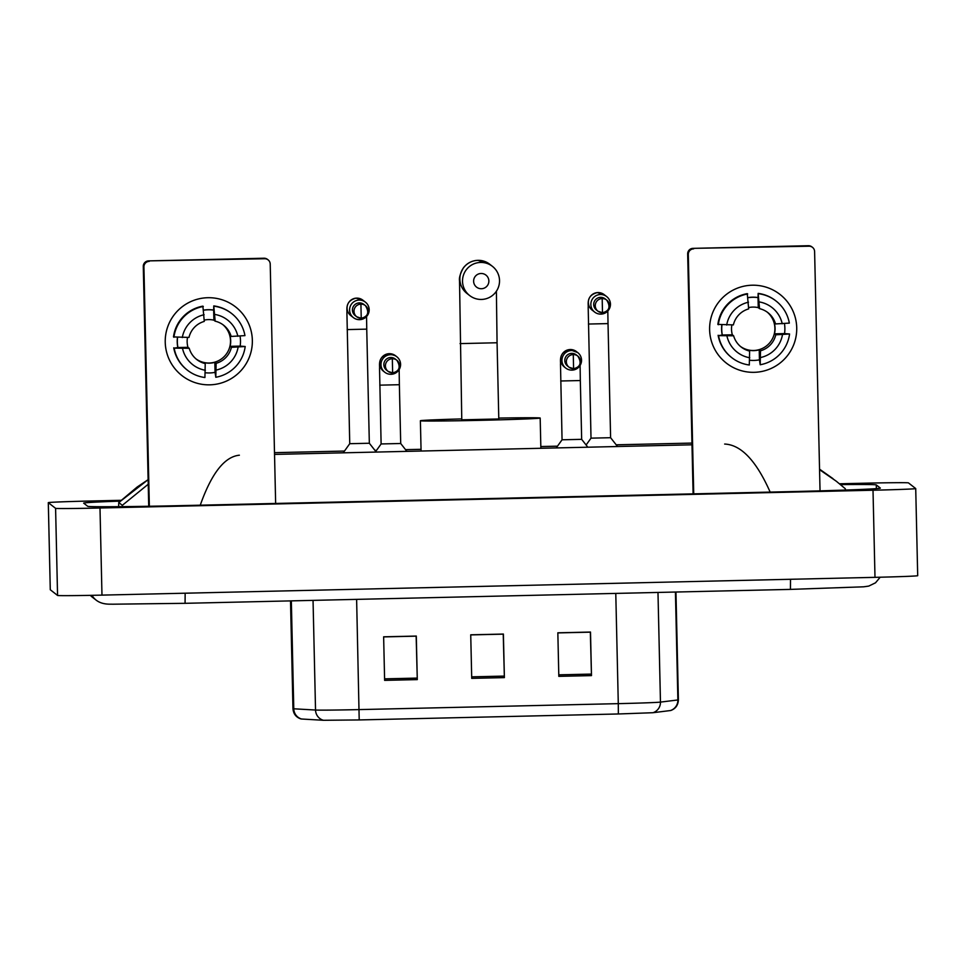 <?xml version="1.0" encoding="UTF-8"?>
<svg xmlns="http://www.w3.org/2000/svg" width="966" height="966" viewBox="0 0 966 966"><rect width="100%" height="100%" fill="white"/><g stroke="black" fill="none" stroke-linecap="round" stroke-linejoin="round"><path stroke-width="1.45" d="M615.777 593.414L618.288 703.646A43.567 0.688 -1.3 0 0 660.466 702.101L677.878 699.964A43.567 0.688 -1.3 0 0 678.398 699.843C678.12 705.204 675.572 708.766 670.742 710.505L652.956 712.715L618.361 713.971L359.207 719.936L323.465 720.286L301.09 718.982C296.127 717.388 293.423 713.946 292.964 708.682A43.567 0.688 -1.3 0 0 293.773 708.79L315.532 710.034A43.567 0.688 -1.3 0 0 359.123 709.599L618.288 703.646L618.361 713.971M558.819 676.357L557.841 632.802L590.504 632.054L591.482 675.608L558.819 676.357M384.625 680.366L383.635 636.811L416.298 636.063L417.288 679.605L384.625 680.366M471.722 678.361L470.732 634.807L503.395 634.058L504.385 677.613L471.722 678.361M590.335 632.054L591.482 675.608M503.226 634.058L504.385 677.613M383.635 636.908L416.153 636.159L417.288 679.605M470.732 634.904L503.25 634.155M557.841 632.911L590.359 632.162M48.312 502.658L50.28 589.767A43.567 0.688 178.7 0 1 50.28 589.755A43.567 0.688 178.7 0 1 50.28 589.743L57.562 595.454A43.567 0.688 178.7 0 0 101.973 595.116L874.991 577.342A43.567 0.688 178.7 0 0 917.7 575.688A43.567 0.688 178.7 0 1 917.7 575.688L915.72 488.579A43.567 0.688 178.7 0 1 915.72 488.579A43.567 0.688 178.7 0 1 873.01 490.233L99.993 508.007A43.567 0.688 178.7 0 1 55.593 508.345L48.312 502.658A43.567 0.688 178.7 0 1 48.3 502.646A43.567 0.688 178.7 0 1 91.009 500.992L121.076 500.303M839.502 483.785L864.027 483.217A43.567 0.688 178.7 0 1 908.438 482.879L915.72 488.567M120.207 501.125A93.678 1.473 -1.3 0 0 83.656 503.117A93.678 1.473 -1.3 0 0 83.68 503.153L87.725 506.305A93.678 1.473 -1.3 0 0 183.19 505.58L788.546 491.67A93.678 1.473 -1.3 0 0 880.364 488.108A93.678 1.473 -1.3 0 0 880.34 488.084L876.295 484.92A93.678 1.473 -1.3 0 0 840.505 484.606M779.973 491.863L190.423 505.423M122.585 506.631L122.32 505.315L118.77 502.537L118.601 506.667M118.721 502.549L137.22 486.985L148.124 479.655L118.77 502.537L118.613 506.667M819.554 469.681L836.278 481.213L845.262 488.687L845.528 489.871M239.375 455.203C224.631 456.676 211.663 473.147 200.457 504.638M769.914 491.549C756.137 460.625 741.055 444.795 724.657 444.046M122.32 505.315L148.221 484.244M836.532 481.418L819.542 469.15L832.958 478.617M752.188 285.212A43.567 43.555 -52 0 1 796.721 327.764A43.567 43.555 -52 0 1 754.156 372.321A43.567 43.555 -52 0 1 709.624 329.768A43.567 43.555 -52 0 1 779.985 294.425A43.567 43.555 -52 0 1 754.156 372.321A43.567 43.555 -52 0 1 711.821 315.061A43.567 43.555 -52 0 1 752.188 285.212M820.037 490.849L814.604 251.522A5.446 5.446 128 0 0 809.037 246.209L808.397 245.714A5.446 5.446 -52 0 1 811.875 246.861L812.515 247.356M693.624 248.866A5.446 5.446 128 0 0 688.299 254.432L687.671 253.937A5.446 5.446 -52 0 1 692.984 248.359L809.037 246.209M693.721 493.3L688.299 254.432M692.984 248.359L808.397 245.714M687.671 253.937L693.093 493.312M748.626 307.586A21.783 21.783 128 0 1 758.262 307.647L759.542 308.649A21.783 21.783 -52 0 1 775.541 323.936L774.261 322.934A21.783 21.783 128 0 1 774.503 333.825L775.783 334.816A21.783 21.783 -52 0 1 760.496 350.815L759.228 349.825A21.783 21.783 128 0 1 748.336 350.066L749.616 351.069L749.302 365.003A35.947 35.935 -52 0 1 718.547 335.625L733.617 335.794L732.337 334.791A21.783 21.783 128 0 1 731.878 324.938M767.233 312.127A21.783 21.783 -52 0 1 753.601 350.489A21.783 21.783 -52 0 1 740.451 346.444M748.058 297.721A31.588 31.576 -52 0 1 758.044 297.637L758.153 293.386A35.947 35.935 -52 0 1 775.638 300.692L776.06 301.03A35.947 35.935 -52 0 1 789.331 323.103L775.541 323.936M722.254 335.19A31.588 31.576 -52 0 1 721.831 324.866M748.046 297.6A31.588 31.576 -52 0 1 758.25 297.588M775.783 334.816L789.572 333.982A35.947 35.935 -52 0 1 760.194 364.75L759.445 359.835A31.588 31.576 -52 0 1 749.604 360.233M721.976 324.878A31.588 31.576 -52 0 0 722.327 335.021L718.547 335.625M789.572 333.982L784.525 333.596A31.588 31.576 -52 0 0 784.44 323.562M731.817 357.686L731.395 357.36A35.947 35.935 -52 0 1 718.124 335.287M717.871 324.395A35.947 35.935 -52 0 1 747.261 293.64L748.662 308.903A21.783 21.783 -52 0 0 733.375 324.902L717.871 324.395M718.306 324.733A35.947 35.935 -52 0 1 747.684 293.966M760.194 364.75L760.496 350.815M782.484 334.659A28.316 28.316 -52 0 1 760.653 357.517M749.761 357.77A28.316 28.316 -52 0 1 726.927 335.939M726.673 325.059A28.316 28.316 -52 0 1 748.505 302.201M749.616 351.069A21.783 21.783 -52 0 1 733.617 335.794M759.542 308.649L758.153 293.386M758.576 293.712A35.947 35.935 -52 0 1 776.06 301.03M759.397 301.947A28.316 28.316 -52 0 1 782.231 323.779M758.262 307.647L758.044 297.637M774.503 333.825L784.525 333.596M759.445 359.835L759.228 349.825M722.327 335.021L732.337 334.791M481.068 273.487A7.619 7.619 128 0 0 473.618 281.287A7.619 7.619 128 0 0 481.418 288.725A7.619 7.619 128 0 0 488.868 280.925A7.619 7.619 128 0 0 481.068 273.487M481.454 299.448A18.523 18.511 -52 0 1 463.463 275.117A18.523 18.511 -52 0 1 492.431 266.35A18.523 18.511 -52 0 1 481.454 299.448M469.633 295.536L466.952 293.435A18.523 18.511 128 0 1 477.929 260.337L489.75 264.249A18.523 18.511 128 0 0 477.929 260.337C471.903 260.603 467.073 263.114 463.402 267.848C460.275 273.535 458.983 277.87 459.526 280.84L461.772 419.824L498.794 418.966M498.77 418.085A59.904 0.942 178.7 0 1 540.163 418.024A59.904 0.942 178.7 0 1 480.875 420.319A59.904 0.942 178.7 0 1 420.403 420.778A59.904 0.942 178.7 0 1 420.391 420.753A59.904 0.942 178.7 0 1 461.748 418.918M540.163 418.024A59.904 0.942 178.7 0 1 540.175 418.036L540.863 448.272M588.415 324.045L608.025 323.598L610.609 437.707L591.011 438.153L588.185 307.309C588.596 304.326 585.843 295.548 597.302 292.601L604.185 294.642A9.805 9.805 128 0 0 588.753 299.581A9.805 9.805 128 0 0 592.122 310.098L594.621 312.054A9.805 9.805 128 0 0 610.452 304.097A9.805 9.805 128 0 0 600.429 294.521A9.805 9.805 128 0 0 594.621 312.054M602.506 312.73C609.401 311.004 610.79 306.777 606.696 300.064L605.139 298.844A7.076 7.076 128 0 0 593.704 304.592A7.076 7.076 128 0 0 596.42 310.001L597.978 311.221A7.076 7.076 128 0 0 609.063 307.876A7.076 7.076 128 0 0 602.18 298.566A7.076 7.076 128 0 0 597.978 311.221L602.506 312.73L602.18 298.566M366.742 329.14L369.338 443.249L349.74 443.696L346.915 312.863C347.325 309.881 344.572 301.09 356.031 298.156A9.805 9.805 128 0 0 350.851 315.653L353.351 317.597A9.805 9.805 128 0 0 369.181 309.651A9.805 9.805 128 0 0 359.159 300.076A9.805 9.805 128 0 0 353.351 317.597M361.236 318.273C368.131 316.546 369.519 312.332 365.426 305.618L363.868 304.399A7.076 7.076 128 0 0 352.433 310.134A7.076 7.076 128 0 0 355.15 315.556L356.72 316.776A7.076 7.076 128 0 0 367.792 313.419A7.076 7.076 128 0 0 360.91 304.121A7.076 7.076 128 0 0 356.72 316.776L361.236 318.273L360.91 304.121M560.727 380.99L580.325 380.544L581.665 439.337L562.055 439.796L560.497 364.267C560.908 361.284 558.155 352.493 569.614 349.559A9.805 9.805 128 0 0 564.422 367.056L565.714 368.058A9.805 9.805 128 0 0 581.544 360.113A9.805 9.805 128 0 0 567.356 351.576A9.805 9.805 128 0 0 565.714 368.058M573.599 368.734C580.494 367.008 581.894 362.781 577.801 356.068L576.231 354.848A7.076 7.076 128 0 0 564.796 360.596A7.076 7.076 128 0 0 567.513 366.017L569.083 367.237A7.076 7.076 128 0 0 580.155 363.88A7.076 7.076 128 0 0 573.273 354.57A7.076 7.076 128 0 0 569.083 367.237L573.599 368.734L573.273 354.57M379.771 385.156L399.369 384.71L400.709 443.503L381.111 443.949L379.541 368.42C379.952 365.438 377.199 356.659 388.658 353.713L395.541 355.754A9.805 9.805 128 0 0 379.71 363.711A9.805 9.805 128 0 0 383.466 371.21L384.758 372.224A9.805 9.805 128 0 0 400.588 364.267A9.805 9.805 128 0 0 386.4 355.73A9.805 9.805 128 0 0 384.758 372.224M392.655 372.888A7.076 7.076 128 0 0 396.845 360.233L395.275 359.014A7.076 7.076 128 0 0 383.84 364.762A7.076 7.076 128 0 0 386.569 370.171L388.127 371.391A7.076 7.076 128 0 0 392.643 372.888L392.329 358.736A7.076 7.076 128 0 0 388.127 371.391L392.643 372.888C399.538 371.173 400.938 366.947 396.845 360.233A7.076 7.076 128 0 0 392.329 358.736M207.799 297.721A43.567 43.555 -52 0 1 252.343 340.274A43.567 43.555 -52 0 1 209.779 384.83A43.567 43.555 -52 0 1 165.234 342.278A43.567 43.555 -52 0 1 235.607 306.934A43.567 43.555 -52 0 1 209.779 384.83A43.567 43.555 -52 0 1 167.444 327.583A43.567 43.555 -52 0 1 207.799 297.721M275.636 502.912L270.214 264.044A5.446 5.446 128 0 0 264.648 258.731L264.008 258.224A5.446 5.446 -52 0 1 267.485 259.383L268.125 259.878M149.247 261.375A5.446 5.446 128 0 0 143.922 266.954L143.282 266.447A5.446 5.446 -52 0 1 148.607 260.88L264.648 258.731M149.356 506.269L143.922 266.954M148.607 260.88L264.008 258.224M143.282 266.447L148.728 506.269M204.249 320.108A21.783 21.783 128 0 1 213.884 320.169L215.164 321.171A21.783 21.783 -52 0 1 231.152 336.446L229.884 335.456A21.783 21.783 128 0 1 230.125 346.335L231.405 347.337A21.783 21.783 -52 0 1 216.118 363.337L214.838 362.335A21.783 21.783 128 0 1 203.959 362.588L205.227 363.59L204.925 377.525A35.947 35.935 -52 0 1 174.17 348.134L189.239 348.303L187.959 347.313A21.783 21.783 128 0 1 187.501 337.448M222.856 324.648A21.783 21.783 -52 0 1 209.224 363.011A21.783 21.783 -52 0 1 196.062 358.954M203.681 310.231A31.588 31.576 -52 0 1 213.655 310.146L213.764 305.908A35.947 35.935 -52 0 1 231.248 313.213L231.683 313.552A35.947 35.935 -52 0 1 244.953 335.613L231.152 336.446M177.865 347.712A31.588 31.576 -52 0 1 177.454 337.388M203.669 310.11A31.588 31.576 -52 0 1 213.86 310.098M231.405 347.337L245.195 346.504A35.947 35.935 -52 0 1 215.804 377.271L215.068 372.357A31.588 31.576 -52 0 1 205.227 372.743M177.587 337.388A31.588 31.576 -52 0 0 177.937 347.543L174.17 348.134M245.195 346.504L240.148 346.106A31.588 31.576 -52 0 0 240.051 336.083M187.44 370.207L187.006 369.881A35.947 35.935 -52 0 1 173.735 347.808M173.494 336.917A35.947 35.935 -52 0 1 202.884 306.15L204.273 321.412A21.783 21.783 -52 0 0 188.986 337.424L173.494 336.917M173.916 337.255A35.947 35.935 -52 0 1 203.307 306.488M215.804 377.271L216.118 363.337M238.095 347.18A28.316 28.316 -52 0 1 216.275 370.038M205.384 370.28A28.316 28.316 -52 0 1 182.538 348.46M182.296 337.569A28.316 28.316 -52 0 1 204.116 314.723M205.227 363.59A21.783 21.783 -52 0 1 189.239 348.303M215.164 321.171L213.764 305.908M214.198 306.234A35.947 35.935 -52 0 1 231.683 313.552M215.007 314.469A28.316 28.316 -52 0 1 237.853 336.289M213.884 320.169L213.655 310.146M230.125 346.335L240.148 346.106M215.068 372.357L214.838 362.335M177.937 347.543L187.959 347.313M670.368 710.565A10.892 10.759 83 0 0 677.878 699.964L675.427 592.037M359.207 719.936L356.623 599.367M323.465 720.286A10.892 10.686 -86.7 0 1 315.532 710.034L313.044 600.369M657.979 592.436L660.466 702.101A10.892 10.759 83 0 1 652.956 712.715M301.706 719.042A10.892 10.686 -86.7 0 1 293.773 708.79L291.334 600.876M471.686 676.84L504.349 676.091M558.795 674.836L591.446 674.087M384.589 678.844L417.252 678.096M92.205 597.06L90.321 595.358A17.424 17.424 128 0 0 92.205 597.06L96.25 600.212C102.42 604.97 110.438 604.04 112.297 604.209L185.074 603.315L790.43 589.393L790.502 579.286M91.963 595.334A17.424 17.424 128 0 0 96.25 600.212M185.146 593.209L185.074 603.315M344.476 451.05L274.501 452.668L344.464 451.074M374.941 450.373L376.535 450.337L374.929 450.361M405.551 449.673L421.043 449.311L405.539 449.649M540.827 446.558L557.491 446.171L540.827 446.546M616.211 444.831L691.958 443.08L616.199 444.807M274.537 454.406L691.994 444.807M55.593 508.345L57.562 595.454M99.993 508.007L101.973 595.116M873.01 490.233L874.991 577.342M876.379 488.627L876.295 484.92M460.045 343.606L497.067 342.761L496.391 291.261M366.549 316.558L366.754 329.14L347.144 329.587M362.914 300.197A9.805 9.805 128 0 0 356.043 298.156L362.914 300.197L365.414 302.153M576.485 351.6A9.805 9.805 128 0 0 569.614 349.559L577.777 352.602M678.398 699.843L675.958 592.025M292.964 708.682L290.512 600.888M880.183 577.221L875.522 582.8L868.772 586.084L863.701 586.809L790.43 589.393M48.3 502.646L50.28 589.755M845.262 488.687L836.278 481.213M420.391 420.753L421.079 451.025M489.75 264.249L492.431 266.35M498.794 418.978L497.067 342.761M608.025 323.598L607.807 311.016M591.011 438.153L586.108 445M610.609 437.707L617.334 446.268M604.185 294.642L606.684 296.598M349.74 443.696L343.401 452.559M369.338 443.249L375.762 451.424M580.325 380.544L580.107 365.45M562.055 439.784L556.235 447.922M581.665 439.349L587.835 447.198M399.369 384.71L399.151 369.616M381.111 443.949L375.291 452.088M395.541 355.754L396.833 356.768M400.709 443.503L406.879 451.351"/></g></svg>
